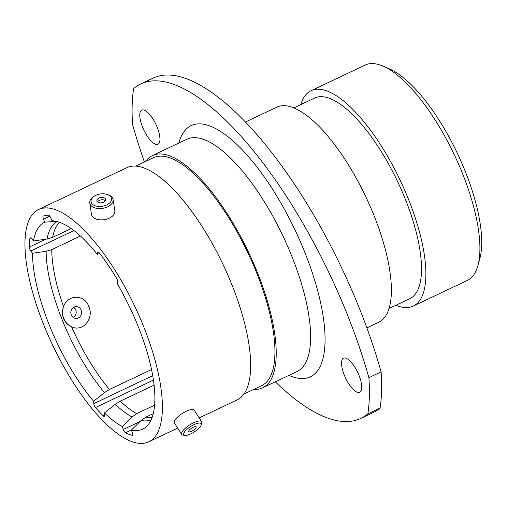 <?xml version="1.0" encoding="UTF-8"?>
<svg xmlns="http://www.w3.org/2000/svg" width="507" height="507" viewBox="0 0 507 507"><rect width="100%" height="100%" fill="white"/><g stroke="black" fill="none" stroke-linecap="round" stroke-linejoin="round"><path stroke-width="0.76" d="M187.634 435.095A10.324 3.264 147.4 0 0 201.216 424.923A10.324 3.264 147.4 0 0 197.217 423.408A10.324 3.264 147.4 0 0 186.246 429.942A10.324 3.264 147.4 0 0 184.808 435.412A10.324 3.264 147.4 0 0 187.634 435.095M184.808 435.412L182.964 435.114A11.8 3.726 -32.6 0 1 181.728 434.429A11.8 3.726 -32.6 0 1 185.942 427.661A11.8 3.726 -32.6 0 1 197.147 421.393A11.8 3.726 -32.6 0 1 201.615 421.716A11.8 3.726 -32.6 0 1 201.716 423.123L201.216 424.923M194.479 426.748A4.43 1.401 147.4 0 0 190.277 429.099A4.43 1.401 147.4 0 0 188.693 431.641A4.43 1.401 147.4 0 0 190.372 431.761A4.43 1.401 147.4 0 0 194.574 429.41A4.43 1.401 147.4 0 0 196.158 426.869A4.43 1.401 147.4 0 0 194.479 426.748M181.728 434.429L174.389 422.946A11.8 3.726 -32.6 0 1 178.603 416.177A11.8 3.726 -32.6 0 1 189.808 409.916A11.8 3.726 -32.6 0 1 194.276 410.233L201.615 421.716M154.046 385.143L120.279 401.151L115.285 404.288L104.436 412.958L104.588 415.29A3.137 1.109 64.6 0 1 104.265 416.323A3.137 1.109 64.6 0 1 104.062 416.367A3.137 1.109 64.6 0 1 103.168 415.835L104.581 415.163M153.215 413.649L145.858 417.141L141.123 420.474L131.446 430.031L132.397 432.972A3.137 1.109 64.6 0 1 132.333 435.272A3.137 1.109 64.6 0 1 132.131 435.31A3.137 1.109 64.6 0 1 131.985 435.285L132.568 435.012M88.788 306.545C94.346 317.927 83.129 332.472 71.595 326.806C67.906 325.044 65.276 322.224 63.705 318.339C62.196 314.498 62.146 310.588 63.559 306.608C67.799 294.047 84.967 294.377 88.788 306.545M344.747 357.917A18.892 6.673 -115.4 0 0 343.543 358.157A18.892 6.673 -115.4 0 0 344.906 376.549A18.892 6.673 -115.4 0 0 358.525 392.538A18.892 6.673 -115.4 0 0 359.729 392.304A18.892 6.673 -115.4 0 0 358.373 373.906A18.892 6.673 -115.4 0 0 344.747 357.917M142.974 109.873A18.892 6.673 -115.4 0 0 141.77 110.108A18.892 6.673 -115.4 0 0 143.132 128.499A18.892 6.673 -115.4 0 0 156.752 144.489A18.892 6.673 -115.4 0 0 157.956 144.254A18.892 6.673 -115.4 0 0 156.593 125.863A18.892 6.673 -115.4 0 0 142.974 109.873M275.314 381.815A252.898 89.365 -115.4 0 0 360.838 418.408A252.898 89.365 -115.4 0 0 367.841 413.896A222.085 78.477 -115.4 0 0 368.881 377.683A252.898 89.365 -115.4 0 0 156.79 80.835A252.898 89.365 -115.4 0 0 140.661 83.997A252.898 89.365 -115.4 0 0 133.658 88.516A222.085 78.477 -115.4 0 0 132.619 124.722A252.898 89.365 -115.4 0 0 144.425 161.987M140.661 83.997L152.899 78.198A252.898 89.365 64.6 0 1 169.027 75.036A252.898 89.365 64.6 0 1 381.118 371.885L368.881 377.683M383.324 66.233L389.845 69.098A113.372 40.059 64.6 0 1 457.333 153.272A113.372 40.059 64.6 0 1 479.774 258.804L477.867 265.668A119.183 42.113 -115.4 0 0 454.278 154.724A119.183 42.113 -115.4 0 0 383.324 66.233A119.183 42.113 -115.4 0 0 372.772 63.578A119.183 42.113 -115.4 0 0 365.173 65.067L311.108 90.696A119.183 42.113 -115.4 0 0 300.778 104.6M395.904 305.284A119.183 42.113 -115.4 0 0 405.613 307.578A119.183 42.113 -115.4 0 0 413.211 306.089L467.277 280.46A119.183 42.113 -115.4 0 0 477.867 265.668M413.211 306.089A119.183 42.113 -115.4 0 0 404.63 190.062A119.183 42.113 -115.4 0 0 318.713 89.207A119.183 42.113 -115.4 0 0 311.108 90.696M388.996 308.56L409.726 298.731A111.046 39.235 -115.4 0 0 401.734 190.632A111.046 39.235 -115.4 0 0 321.679 96.66A111.046 39.235 -115.4 0 0 314.6 98.047L293.864 107.877M366.884 327.858L378.735 322.237A119.006 42.049 -115.4 0 0 370.167 206.381A119.006 42.049 -115.4 0 0 284.376 105.671A119.006 42.049 -115.4 0 0 276.784 107.161L245.54 121.972M253.677 389.433A128.544 45.421 -115.4 0 0 254.362 389.465A128.544 45.421 -115.4 0 0 262.563 387.861A128.544 45.421 -115.4 0 0 253.31 262.721A128.544 45.421 -115.4 0 0 160.637 153.944A128.544 45.421 -115.4 0 0 152.442 155.554A128.544 45.421 -115.4 0 0 145.591 161.435M243.854 394.091L261.542 385.707A126.161 44.578 -115.4 0 0 252.461 262.892A126.161 44.578 -115.4 0 0 161.511 156.131A126.161 44.578 -115.4 0 0 153.463 157.709L135.775 166.093M199.181 417.907L237.01 399.972A128.544 45.421 -115.4 0 0 227.751 274.838A128.544 45.421 -115.4 0 0 135.084 166.062A128.544 45.421 -115.4 0 0 126.883 167.665L38.621 209.505A128.544 45.421 -115.4 0 0 47.873 334.645A128.544 45.421 -115.4 0 0 140.547 443.422A128.544 45.421 -115.4 0 0 148.741 441.812A128.544 45.421 -115.4 0 0 139.488 316.679A128.544 45.421 -115.4 0 0 46.821 207.902A128.544 45.421 -115.4 0 0 38.621 209.505M131.446 430.031A114.474 40.452 -115.4 0 0 135.413 430.532A114.474 40.452 -115.4 0 0 147.271 425.741A114.474 40.452 -115.4 0 0 117.174 283.635L117.599 281.86A3.137 1.109 64.6 0 0 116.559 278.216A120.634 42.626 -115.4 0 0 99.467 253.063A3.137 1.109 64.6 0 0 97.971 252.112A3.137 1.109 64.6 0 0 97.68 252.543L97.255 254.324A114.474 40.452 -115.4 0 0 52.025 220.792L50.725 217.807A3.137 1.109 64.6 0 0 48.431 215.145A120.634 42.626 -115.4 0 0 43.266 216.121A3.137 1.109 64.6 0 0 43.234 216.14A3.137 1.109 64.6 0 0 43.456 219.189L44.755 222.167A114.474 40.452 -115.4 0 0 33.468 240.964L31.726 238.715A3.137 1.109 64.6 0 0 30.236 237.77A3.137 1.109 64.6 0 0 29.926 238.334A120.634 42.626 -115.4 0 0 29.254 247.061L45.877 239.184M154.553 405.213L136.744 413.655L132.01 416.995L122.326 426.552L123.277 429.492L140.04 421.545M104.436 412.958A114.474 40.452 -115.4 0 0 122.326 426.552M80.442 236.034L51.746 249.634L46.143 251.301L32.524 253.253A114.474 40.452 -115.4 0 0 93.611 401.284L93.763 403.616L152.67 375.693M151.492 369.546L109.449 389.477L104.461 392.621L93.611 401.284M153.387 380.098L95.481 407.552A120.634 42.626 -115.4 0 0 103.168 415.835M95.481 407.552A3.137 1.109 64.6 0 1 93.763 403.616M32.524 253.253L30.788 251.003A3.137 1.109 64.6 0 1 29.254 247.061M131.497 429.98L125.514 432.813A120.634 42.626 -115.4 0 0 131.985 435.285M125.514 432.813A3.137 1.109 64.6 0 1 123.277 429.492M97.255 254.324L99.892 253.614M71.202 228.568L52.684 237.346L47.088 239.006L33.468 240.964M56.34 221.388L44.755 222.167M367.841 413.896L380.079 408.091A222.085 78.477 -115.4 0 0 381.118 371.885M380.079 408.091A252.898 89.365 64.6 0 1 373.076 412.609L360.838 418.408M102.927 206.197A10.324 6.242 -8.7 0 0 111.242 200.607A10.324 6.242 -8.7 0 0 107.18 194.454A10.324 6.242 -8.7 0 0 99.581 194.111A10.324 6.242 -8.7 0 0 93.896 196.488A10.324 6.242 -8.7 0 0 92.179 203.947A10.324 6.242 -8.7 0 0 102.927 206.197M107.18 194.454L108.206 194.802A11.8 7.136 171.3 0 1 113.099 199.53A11.8 7.136 171.3 0 1 103.346 208.225A11.8 7.136 171.3 0 1 89.771 203.104A11.8 7.136 171.3 0 1 93.022 197.122L93.896 196.488M100.538 197.559A4.43 2.681 -8.7 0 0 96.875 200.823A4.43 2.681 -8.7 0 0 101.977 202.749A4.43 2.681 -8.7 0 0 105.633 199.485A4.43 2.681 -8.7 0 0 100.538 197.559M105.367 200.715A4.43 2.681 -8.7 0 0 100.893 199.885A4.43 2.681 -8.7 0 0 97.502 201.919M113.099 199.53L114.829 210.836A11.8 7.136 171.3 0 1 105.076 219.531A11.8 7.136 171.3 0 1 91.494 214.41L89.771 203.104M73.661 307.324A5.907 5.438 -88.2 0 1 74.561 308.098A5.907 5.438 -88.2 0 1 73.344 317.515M80.055 308.269A5.907 5.438 91.8 0 0 76.43 306.602A5.907 5.438 91.8 0 0 71.253 310.208A5.907 5.438 91.8 0 0 72.438 316.742A5.907 5.438 91.8 0 0 76.063 318.409A5.907 5.438 91.8 0 0 81.247 314.803A5.907 5.438 91.8 0 0 80.055 308.269M63.369 307.147A15.014 13.816 91.8 0 0 66.569 323.276A15.014 13.816 91.8 0 0 69.307 325.526M90.069 312.572A15.014 13.816 91.8 0 0 85.924 301.741M262.563 387.861L296.963 371.549A128.544 45.421 -115.4 0 0 287.71 246.415A128.544 45.421 -115.4 0 0 195.043 137.638A128.544 45.421 -115.4 0 0 186.842 139.248L152.442 155.554M178.794 143.063A139.007 49.116 64.6 0 1 200.075 123.854A139.007 49.116 64.6 0 1 305.037 252.892A139.007 49.116 64.6 0 1 301.431 378.552A139.007 49.116 64.6 0 1 288.914 375.364M141.123 420.474A109.708 38.766 -115.4 0 0 144.755 420.918A109.708 38.766 -115.4 0 0 151.124 419.828M145.858 417.141A108.663 38.393 -115.4 0 0 149.407 417.572A108.663 38.393 -115.4 0 0 152.081 417.445M120.279 401.151A108.663 38.393 -115.4 0 0 136.744 413.655M115.285 404.288A109.708 38.766 -115.4 0 0 132.01 416.995M71.595 326.806A108.663 38.393 -115.4 0 0 109.449 389.477M51.746 249.634A108.663 38.393 -115.4 0 0 63.559 306.608M46.143 251.301A109.708 38.766 -115.4 0 0 104.461 392.621M59.598 222.351A108.663 38.393 -115.4 0 0 52.684 237.346M57.145 221.584A109.708 38.766 -115.4 0 0 47.088 239.006M49.794 216.185L43.456 219.189M30.87 237.884L29.926 238.334M73.914 230.558L30.788 251.003M98.485 252.163L97.68 252.543M177.678 428.098L148.741 441.812"/></g></svg>
